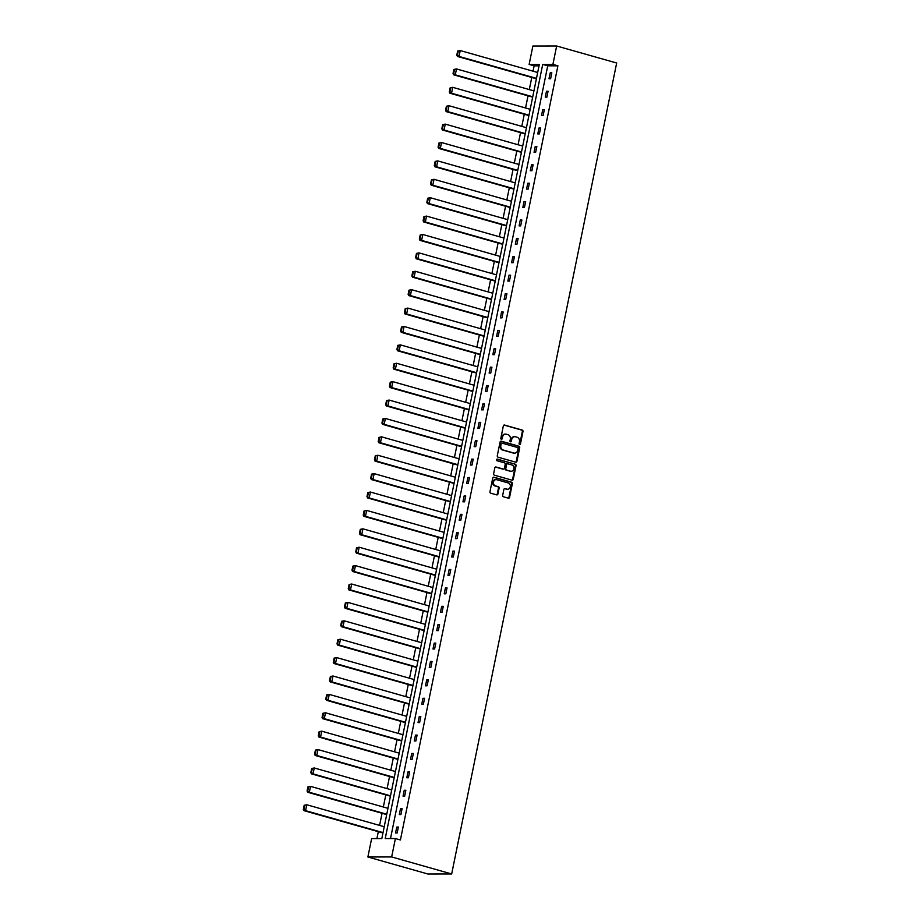 <?xml version="1.0" encoding="UTF-8"?>
<svg xmlns="http://www.w3.org/2000/svg" width="920" height="920" viewBox="0 0 920 920"><rect width="100%" height="100%" fill="white"/><g stroke="black" fill="none" stroke-linecap="round" stroke-linejoin="round"><path stroke-width="1.38" d="M519.627 444.406A0.828 0.701 89.9 0 0 520.478 443.796L522.985 431.491A1.196 1.012 89.9 0 0 522.238 430.065L504.562 425.051A1.196 1.012 89.9 0 0 503.343 425.925L500.848 438.23A0.828 0.701 89.9 0 0 502.216 438.621L502.55 437.023A3.806 3.231 89.9 0 1 505.678 434.113A3.806 3.231 89.9 0 1 506.437 434.217L507.909 434.631A3.806 3.231 89.9 0 1 510.301 439.231L509.979 440.818A0.828 0.701 89.9 0 0 511.347 441.209L511.669 439.61A3.806 3.231 89.9 0 1 514.809 436.701A3.806 3.231 89.9 0 1 515.568 436.804L517.04 437.218A3.806 3.231 89.9 0 1 519.432 441.818L519.11 443.405A0.828 0.701 89.9 0 0 519.627 444.406M519.478 444.348A0.828 0.701 89.9 0 0 519.834 443.796L522.341 431.503A1.196 1.012 89.9 0 0 521.594 430.065L504.01 425.074M501.216 439.162A0.828 0.701 89.9 0 0 501.584 438.621L502.55 437.023M510.347 441.749A0.828 0.701 89.9 0 0 510.703 441.209L511.669 439.61M502.676 495.339A1.196 1.012 89.9 0 0 503.424 496.777L508.38 498.18A1.196 1.012 89.9 0 0 509.599 497.294L512.371 483.644A1.196 1.012 89.9 0 0 511.623 482.206L493.959 477.192A1.196 1.012 89.9 0 0 492.74 478.078L489.957 491.728A1.196 1.012 89.9 0 0 490.705 493.166L496.697 494.868A1.196 1.012 89.9 0 0 497.916 493.982L499.1 488.14A1.196 1.012 89.9 0 0 498.352 486.703L495.385 485.863A3.185 2.702 89.9 0 1 496.65 479.676L508.277 482.966A3.185 2.702 89.9 0 1 507.023 489.164L505.08 488.612A1.196 1.012 89.9 0 0 503.861 489.497L502.676 495.339M395.404 838.557L391.655 856.945L451.674 873.966L616.664 63.008L556.646 46L552.909 64.4L542.719 64.411L385.216 838.568L395.404 838.557L400.407 839.971L557.911 65.814L552.909 64.4M515.706 462.185A1.196 1.012 89.9 0 0 516.925 461.299L519.697 447.649A1.196 1.012 89.9 0 0 518.949 446.211L501.285 441.197A1.196 1.012 89.9 0 0 500.066 442.083L497.283 455.733A1.196 1.012 89.9 0 0 498.03 457.171L515.706 462.185M516.039 465.647L513.256 479.297A1.196 1.012 89.9 0 1 512.037 480.182L494.373 475.168A1.196 1.012 89.9 0 1 493.626 473.731L494.81 467.889A1.196 1.012 89.9 0 1 496.029 467.015L503.194 469.039A1.196 1.012 89.9 0 0 504.413 468.165L505.206 464.289A1.196 1.012 89.9 0 0 504.459 462.852L496.995 460.736A0.828 0.701 89.9 0 1 497.329 459.114L515.292 464.209A1.196 1.012 89.9 0 1 516.039 465.647L515.395 465.647L512.612 479.297L513.256 479.297M539.028 65.849L534.129 65.849L529.126 64.434L539.316 64.423L381.811 838.58L371.622 838.591L367.885 856.991L427.892 874L451.674 873.966M386.687 814.591L307.717 792.269L309.327 792.269L307.728 791.016L308.568 786.887L307.924 786.887L307.084 791.016L307.728 791.016M394.174 777.803L315.203 755.481L316.813 755.469L315.215 754.227L316.054 750.099L315.41 750.099L314.571 754.227L315.215 754.227M401.66 741.002L322.69 718.681L324.3 718.681L322.702 717.428L323.541 713.299L322.897 713.299L322.058 717.428L322.702 717.428M409.147 704.214L330.176 681.893L331.786 681.893L330.176 680.639L331.016 676.51L330.384 676.51L329.544 680.639L330.176 680.639M416.633 667.425L337.663 645.104L339.273 645.104L337.663 643.851L338.502 639.722L337.858 639.722L337.019 643.851L337.663 643.851M424.12 630.625L345.149 608.315L346.759 608.304L345.149 607.05L345.989 602.933L345.345 602.933L344.505 607.062L345.149 607.05M431.606 593.837L352.636 571.515L354.234 571.515L352.636 570.262L353.475 566.134L352.831 566.134L351.992 570.262L352.636 570.262M439.093 557.048L360.122 534.727L361.721 534.727L360.122 533.473L360.962 529.345L360.318 529.345L359.478 533.473L360.122 533.473M446.568 520.26L367.609 497.938L369.207 497.938L367.609 496.685L368.448 492.556L367.804 492.556L366.965 496.685L367.609 496.685M454.054 483.46L375.084 461.15L376.694 461.138L375.096 459.885L375.935 455.768L375.291 455.768L374.452 459.885L375.096 459.885M461.541 446.671L382.57 424.35L384.18 424.35L382.582 423.096L383.421 418.968L382.777 418.968L381.938 423.096L382.582 423.096M469.027 409.883L390.057 387.561L391.667 387.561L390.068 386.308L390.908 382.179L390.264 382.179L389.424 386.308L390.068 386.308M476.514 373.094L397.543 350.773L399.153 350.761L397.555 349.519L398.394 345.391L397.75 345.391L396.911 349.519L397.555 349.519M484 336.294L405.03 313.973L406.64 313.973L405.03 312.719L405.869 308.591L405.237 308.603L404.397 312.719L405.03 312.719M491.487 299.506L412.516 277.184L414.126 277.184L412.516 275.931L413.356 271.802L412.712 271.802L411.872 275.931L412.516 275.931M498.973 262.717L420.003 240.396L421.613 240.396L420.003 239.142L420.842 235.014L420.198 235.014L419.359 239.142L420.003 239.142M506.46 225.929L427.489 203.607L429.088 203.596L427.489 202.354L428.329 198.225L427.685 198.225L426.845 202.354L427.489 202.354M513.947 189.129L434.976 166.808L436.574 166.808L434.976 165.554L435.815 161.425L435.171 161.425L434.332 165.554L434.976 165.554M521.422 152.34L442.462 130.019L444.061 130.019L442.462 128.766L443.302 124.637L442.658 124.637L441.818 128.766L442.462 128.766M528.908 115.552L449.937 93.23L451.547 93.23L449.949 91.977L450.788 87.848L450.144 87.848L449.305 91.977L449.949 91.977M536.394 78.752L457.424 56.442L459.034 56.43L457.435 55.177L458.275 51.06L457.631 51.06L456.791 55.188L457.435 55.177M534.129 65.849L533.048 71.185M531.76 77.51L529.299 89.573M528.011 95.91L525.561 107.973M524.273 114.298L521.812 126.362M520.524 132.698L518.075 144.762M516.787 151.087L514.326 163.162M513.038 169.487L510.588 181.55M509.3 187.887L506.851 199.95M505.563 206.275L503.102 218.35M501.814 224.675L499.364 236.739M498.076 243.075L495.615 255.139M494.327 261.464L491.878 273.539M490.59 279.864L488.129 291.927M486.841 298.264L484.391 310.327M483.103 316.652L480.642 328.716M479.354 335.053L476.905 347.116M475.617 353.441L473.167 365.516M471.879 371.841L469.418 383.904M468.13 390.241L465.681 402.304M464.393 408.629L461.932 420.704M460.644 427.029L458.194 439.093M456.906 445.429L454.445 457.493M453.157 463.818L450.708 475.893M449.42 482.218L446.959 494.281M445.671 500.618L443.221 512.681M441.933 519.006L439.472 531.07M438.184 537.406L435.735 549.47M434.447 555.795L431.997 567.87M430.709 574.195L428.248 586.259M426.96 592.595L424.511 604.658M423.223 610.983L420.762 623.058M419.474 629.383L417.024 641.447M415.736 647.783L413.275 659.847M411.987 666.172L409.538 678.235M408.25 684.572L405.789 696.635M404.501 702.96L402.051 715.035M400.763 721.36L398.314 733.424M397.026 739.76L394.565 751.824M393.277 758.149L390.827 770.224M389.539 776.549L387.078 788.612M385.791 794.949L383.341 807.012M382.053 813.337L379.592 825.412M378.304 831.737L376.912 838.58M532.657 97.152L453.686 74.83L455.296 74.83L453.686 73.577L454.526 69.448L453.882 69.448L453.042 73.577L453.686 73.577M525.17 133.94L446.2 111.619L447.81 111.619L446.2 110.365L447.039 106.237L446.395 106.248L445.556 110.365L446.2 110.365M517.684 170.74L438.713 148.419L440.323 148.407L438.713 147.165L439.553 143.037L438.921 143.037L438.081 147.165L438.713 147.165M510.197 207.529L431.227 185.208L432.837 185.208L431.238 183.954L432.078 179.826L431.434 179.826L430.594 183.954L431.238 183.954M502.711 244.317L423.74 221.996L425.35 221.996L423.752 220.742L424.591 216.614L423.947 216.614L423.108 220.742L423.752 220.742M495.224 281.106L416.254 258.796L417.864 258.784L416.265 257.531L417.105 253.414L416.461 253.414L415.621 257.542L416.265 257.531M487.738 317.906L408.767 295.584L410.377 295.584L408.779 294.331L409.618 290.202L408.974 290.202L408.135 294.331L408.779 294.331M480.251 354.695L401.292 332.373L402.891 332.373L401.292 331.119L402.132 326.991L401.488 326.991L400.648 331.119L401.292 331.119M472.776 391.483L393.806 369.161L395.404 369.161L393.806 367.908L394.645 363.779L394.001 363.779L393.162 367.908L393.806 367.908M465.29 428.272L386.32 405.961L387.929 405.95L386.32 404.697L387.159 400.579L386.515 400.579L385.675 404.708L386.32 404.697M457.803 465.072L378.833 442.75L380.443 442.75L378.833 441.496L379.672 437.368L379.028 437.368L378.189 441.496L378.833 441.496M450.317 501.86L371.346 479.538L372.956 479.538L371.346 478.285L372.186 474.156L371.553 474.156L370.702 478.285L371.346 478.285M442.83 538.648L363.86 516.327L365.47 516.327L363.86 515.073L364.699 510.945L364.067 510.956L363.228 515.073L363.86 515.073M435.344 575.448L356.373 553.127L357.983 553.115L356.385 551.873L357.224 547.745L356.58 547.745L355.741 551.873L356.385 551.873M427.857 612.237L348.887 589.915L350.497 589.915L348.898 588.662L349.738 584.534L349.094 584.534L348.254 588.662L348.898 588.662M420.371 649.025L341.4 626.704L343.01 626.704L341.412 625.45L342.251 621.322L341.607 621.322L340.768 625.45L341.412 625.45M412.884 685.814L333.914 663.504L335.524 663.492L333.925 662.239L334.765 658.11L334.121 658.122L333.281 662.239L333.925 662.239M405.398 722.614L326.439 700.293L328.037 700.293L326.439 699.039L327.278 694.91L326.634 694.91L325.795 699.039L326.439 699.039M397.923 759.402L318.952 737.081L320.551 737.081L318.952 735.827L319.792 731.699L319.148 731.699L318.308 735.827L318.952 735.827M390.436 796.191L311.466 773.869L313.076 773.869L311.466 772.616L312.305 768.487L311.661 768.487L310.822 772.616L311.466 772.616M382.95 832.98L303.979 810.669L305.589 810.658L303.979 809.404L304.819 805.287L304.175 805.287L303.335 809.416L303.979 809.404M529.126 64.434L532.875 46.034L556.646 46M367.885 856.991L391.655 856.945M557.911 65.814L547.722 65.826L390.505 838.557M547.722 65.826L542.719 64.411M395.565 832.968L396.761 827.068L398.372 827.068L397.175 832.956L395.565 832.968M399.303 814.568L400.51 808.668L402.109 808.668L400.913 814.568L399.303 814.568M403.052 796.168L404.248 790.28L405.858 790.269L404.662 796.168L403.052 796.168M406.789 777.779L407.997 771.88L409.595 771.88L408.399 777.779L406.789 777.779M410.538 759.38L411.734 753.48L413.344 753.48L412.148 759.38L410.538 759.38M414.276 740.98L415.483 735.091L417.082 735.091L415.886 740.98L414.276 740.98M418.025 722.591L419.221 716.692L420.831 716.692L419.623 722.591L418.025 722.591M421.762 704.191L422.959 698.303L424.568 698.292L423.372 704.191L421.762 704.191M425.511 685.803L426.707 679.903L428.317 679.903L427.11 685.791L425.511 685.803M429.249 667.402L430.445 661.503L432.055 661.503L430.859 667.402L429.249 667.402M432.986 649.002L434.194 643.115L435.804 643.103L434.596 649.002L432.986 649.002M436.735 630.614L437.931 624.714L439.541 624.714L438.345 630.602L436.735 630.614M440.473 612.214L441.68 606.314L443.279 606.314L442.083 612.214L440.473 612.214M444.222 593.814L445.418 587.926L447.028 587.914L445.832 593.814L444.222 593.814M447.959 575.425L449.167 569.526L450.765 569.526L449.569 575.425L447.959 575.425M451.709 557.025L452.904 551.126L454.514 551.126L453.307 557.025L451.709 557.025M455.446 538.637L456.642 532.737L458.252 532.737L457.056 538.625L455.446 538.637M459.195 520.237L460.391 514.337L462.001 514.337L460.793 520.237L459.195 520.237M462.933 501.837L464.128 495.949L465.738 495.937L464.542 501.837L462.933 501.837M466.681 483.448L467.877 477.549L469.487 477.549L468.28 483.437L466.681 483.448M470.419 465.048L471.615 459.149L473.225 459.149L472.029 465.048L470.419 465.048M474.156 446.648L475.364 440.76L476.962 440.749L475.766 446.648L474.156 446.648M477.905 428.26L479.101 422.36L480.711 422.36L479.515 428.248L477.905 428.26M481.643 409.86L482.85 403.96L484.449 403.96L483.253 409.86L481.643 409.86M485.392 391.46L486.588 385.572L488.198 385.56L486.99 391.46L485.392 391.46M489.129 373.072L490.337 367.172L491.935 367.172L490.739 373.072L489.129 373.072M492.878 354.671L494.074 348.772L495.684 348.772L494.477 354.671L492.878 354.671M496.616 336.283L497.812 330.384L499.422 330.384L498.226 336.272L496.616 336.283M500.365 317.883L501.561 311.983L503.171 311.983L501.963 317.883L500.365 317.883M504.102 299.483L505.298 293.595L506.909 293.583L505.712 299.483L504.102 299.483M507.84 281.094L509.047 275.195L510.646 275.195L509.45 281.083L507.84 281.094M511.589 262.695L512.785 256.795L514.395 256.795L513.199 262.695L511.589 262.695M515.327 244.294L516.534 238.406L518.132 238.395L516.936 244.294L515.327 244.294M519.075 225.906L520.271 220.006L521.881 220.006L520.685 225.894L519.075 225.906M522.813 207.506L524.02 201.606L525.619 201.606L524.423 207.506L522.813 207.506M526.562 189.106L527.758 183.218L529.368 183.218L528.16 189.106L526.562 189.106M530.299 170.717L531.495 164.818L533.106 164.818L531.909 170.717L530.299 170.717M534.048 152.317L535.245 146.418L536.854 146.418L535.647 152.317L534.048 152.317M537.786 133.929L538.982 128.029L540.592 128.029L539.396 133.917L537.786 133.929M541.535 115.529L542.731 109.629L544.341 109.629L543.134 115.529L541.535 115.529M545.272 97.129L546.468 91.241L548.078 91.229L546.882 97.129L545.272 97.129M549.01 78.74L550.217 72.841L551.816 72.841L550.62 78.729L549.01 78.74M550.217 72.841L551.735 73.266M546.468 91.241L547.986 91.666M542.731 109.629L544.249 110.066M538.982 128.029L540.5 128.455M535.245 146.418L536.762 146.855M531.495 164.818L533.025 165.255M527.758 183.218L529.276 183.643M524.02 201.606L525.538 202.043M520.271 220.006L521.789 220.432M516.534 238.406L518.052 238.832M512.785 256.795L514.303 257.232M509.047 275.195L510.565 275.62M505.298 293.595L506.816 294.02M501.561 311.983L503.079 312.421M497.812 330.384L499.33 330.809M494.074 348.772L495.592 349.209M490.337 367.172L491.855 367.609M486.588 385.572L488.106 385.997M482.85 403.96L484.368 404.397M479.101 422.36L480.619 422.786M475.364 440.76L476.882 441.186M471.615 459.149L473.133 459.586M467.877 477.549L469.395 477.974M464.128 495.949L465.647 496.374M460.391 514.337L461.909 514.774M456.642 532.737L458.171 533.163M452.904 551.126L454.422 551.563M449.167 569.526L450.685 569.963M445.418 587.926L446.936 588.351M441.68 606.314L443.198 606.751M437.931 624.714L439.449 625.14M434.194 643.115L435.712 643.54M430.445 661.503L431.963 661.94M426.707 679.903L428.225 680.328M422.959 698.303L424.476 698.728M419.221 716.692L420.739 717.129M415.483 735.091L417.001 735.517M411.734 753.48L413.252 753.917M407.997 771.88L409.515 772.306M404.248 790.28L405.766 790.706M400.51 808.668L402.028 809.106M396.761 827.068L398.279 827.494M514.487 436.712A3.806 3.231 89.9 0 0 514.165 436.701A3.806 3.231 89.9 0 0 511.037 439.622M505.356 434.125A3.806 3.231 89.9 0 0 505.034 434.113A3.806 3.231 89.9 0 0 501.906 437.023M515.614 462.15A1.196 1.012 89.9 0 0 516.281 461.299L519.053 447.649A1.196 1.012 89.9 0 0 518.305 446.211L500.733 441.22M518.063 448.523A0.828 0.701 89.9 0 0 517.546 447.522L502.032 443.129A0.828 0.701 89.9 0 0 501.181 443.739L500.836 445.418A3.806 3.231 89.9 0 0 503.228 450.018L513.832 453.019A3.806 3.231 89.9 0 0 514.591 453.123A3.806 3.231 89.9 0 0 517.718 450.202L518.063 448.523M501.699 443.129L501.388 443.129A0.828 0.701 89.9 0 0 500.537 443.739L501.181 443.739M514.268 453.111A3.806 3.231 89.9 0 1 513.947 453.123A3.806 3.231 89.9 0 1 513.188 453.019L502.584 450.018A3.806 3.231 89.9 0 1 500.192 445.418L500.537 443.739M511.945 480.159A1.196 1.012 89.9 0 0 512.612 479.297M495.477 467.038L502.55 469.039A1.196 1.012 89.9 0 0 503.033 469.039M496.869 459.172L515.292 464.209M510.634 471.155A3.185 2.702 89.9 0 0 511.888 464.956L507.794 463.795A1.196 1.012 89.9 0 0 506.575 464.68L505.793 468.556A1.196 1.012 89.9 0 0 506.529 469.993L509.99 471.155A3.185 2.702 89.9 0 0 510.945 471.212M507.15 463.795A1.196 1.012 89.9 0 0 505.931 464.68L506.575 464.68M509.99 471.155L505.897 469.993A1.196 1.012 89.9 0 1 505.149 468.556L505.931 464.68M515.395 465.647A1.196 1.012 89.9 0 0 514.648 464.209M507.334 489.233A3.185 2.702 89.9 0 1 506.379 489.164L504.528 488.635M495.684 479.607A3.185 2.702 89.9 0 0 494.741 485.863L495.385 485.863M496.604 494.845A1.196 1.012 89.9 0 0 497.272 493.994L498.456 488.14A1.196 1.012 89.9 0 0 497.708 486.703L494.741 485.863M508.288 498.157A1.196 1.012 89.9 0 0 508.955 497.306L511.727 483.644A1.196 1.012 89.9 0 0 510.991 482.206L493.407 477.227M457.631 51.06L460.23 50.542L537.671 72.496M536.475 78.384L459.034 56.43L460.23 50.542L458.275 51.06M456.791 55.188L457.424 56.442M453.882 69.448L456.492 68.931L533.933 90.884M532.726 96.784L455.296 74.83L456.492 68.931L454.526 69.448M453.042 73.577L453.686 74.83M450.144 87.848L452.743 87.331L530.184 109.284M528.988 115.184L451.547 93.23L452.743 87.331L450.788 87.848M449.305 91.977L449.937 93.23M446.395 106.248L449.006 105.731L526.447 127.684M525.24 133.572L447.81 111.619L449.006 105.731L447.039 106.237M445.556 110.365L446.2 111.619M442.658 124.637L445.268 124.12L522.698 146.073M521.502 151.972L444.061 130.019L445.268 124.12L443.302 124.637M441.818 128.766L442.462 130.019M438.921 143.037L441.519 142.519L518.96 164.473M517.764 170.361L440.323 148.407L441.519 142.519L439.553 143.037M438.081 147.165L438.713 148.419M435.171 161.425L437.782 160.908L515.212 182.861M514.015 188.761L436.574 166.808L437.782 160.908L435.815 161.425M434.332 165.554L434.976 166.808M431.434 179.826L434.033 179.308L511.474 201.261M510.278 207.161L432.837 185.208L434.033 179.308L432.078 179.826M430.594 183.954L431.227 185.208M427.685 198.225L430.296 197.708L507.725 219.661M506.529 225.549L429.088 203.596L430.296 197.708L428.329 198.225M426.845 202.354L427.489 203.607M423.947 216.614L426.546 216.096L503.987 238.05M502.791 243.949L425.35 221.996L426.546 216.096L424.591 216.614M423.108 220.742L423.74 221.996M420.198 235.014L422.809 234.496L500.25 256.45M499.042 262.349L421.613 240.396L422.809 234.496L420.842 235.014M419.359 239.142L420.003 240.396M416.461 253.414L419.06 252.896L496.501 274.85M495.305 280.738L417.864 258.784L419.06 252.896L417.105 253.414M415.621 257.542L416.254 258.796M412.712 271.802L415.322 271.285L492.763 293.238M491.556 299.138L414.126 277.184L415.322 271.285L413.356 271.802M411.872 275.931L412.516 277.184M408.974 290.202L411.585 289.685L489.014 311.638M487.818 317.538L410.377 295.584L411.585 289.685L409.618 290.202M408.135 294.331L408.767 295.584M405.237 308.603L407.836 308.085L485.277 330.027M484.069 335.926L406.64 313.973L407.836 308.085L405.869 308.591M404.397 312.719L405.03 313.973M401.488 326.991L404.098 326.473L481.528 348.427M480.332 354.327L402.891 332.373L404.098 326.473L402.132 326.991M400.648 331.119L401.292 332.373M397.75 345.391L400.349 344.873L477.791 366.827M476.594 372.715L399.153 350.761L400.349 344.873L398.394 345.391M396.911 349.519L397.543 350.773M394.001 363.779L396.612 363.262L474.041 385.216M472.845 391.115L395.404 369.161L396.612 363.262L394.645 363.779M393.162 367.908L393.806 369.161M390.264 382.179L392.863 381.662L470.304 403.615M469.108 409.515L391.667 387.561L392.863 381.662L390.908 382.179M389.424 386.308L390.057 387.561M386.515 400.579L389.125 400.062L466.566 422.015M465.359 427.903L387.929 405.95L389.125 400.062L387.159 400.579M385.675 404.708L386.32 405.961M382.777 418.968L385.376 418.45L462.817 440.404M461.621 446.303L384.18 424.35L385.376 418.45L383.421 418.968M381.938 423.096L382.57 424.35M379.028 437.368L381.639 436.85L459.08 458.804M457.872 464.703L380.443 442.75L381.639 436.85L379.672 437.368M378.189 441.496L378.833 442.75M375.291 455.768L377.89 455.25L455.331 477.204M454.135 483.092L376.694 461.138L377.89 455.25L375.935 455.768M374.452 459.885L375.084 461.15M371.553 474.156L374.152 473.639L451.593 495.592M450.386 501.492L372.956 479.538L374.152 473.639L372.186 474.156M370.702 478.285L371.346 479.538M367.804 492.556L370.415 492.039L447.844 513.992M446.648 519.892L369.207 497.938L370.415 492.039L368.448 492.556M366.965 496.685L367.609 497.938M364.067 510.956L366.666 510.428L444.107 532.381M442.911 538.28L365.47 516.327L366.666 510.428L364.699 510.945M363.228 515.073L363.86 516.327M360.318 529.345L362.928 528.827L440.358 550.781M439.162 556.68L361.721 534.727L362.928 528.827L360.962 529.345M359.478 533.473L360.122 534.727M356.58 547.745L359.179 547.227L436.62 569.181M435.424 575.069L357.983 553.115L359.179 547.227L357.224 547.745M355.741 551.873L356.373 553.127M352.831 566.134L355.442 565.616L432.871 587.569M431.675 593.469L354.234 571.515L355.442 565.616L353.475 566.134M351.992 570.262L352.636 571.515M349.094 584.534L351.693 584.016L429.134 605.969M427.938 611.869L350.497 589.915L351.693 584.016L349.738 584.534M348.254 588.662L348.887 589.915M345.345 602.933L347.955 602.416L425.397 624.369M424.189 630.257L346.759 608.304L347.955 602.416L345.989 602.933M344.505 607.062L345.149 608.315M341.607 621.322L344.206 620.804L421.647 642.758M420.452 648.657L343.01 626.704L344.206 620.804L342.251 621.322M340.768 625.45L341.4 626.704M337.858 639.722L340.469 639.205L417.91 661.158M416.702 667.057L339.273 645.104L340.469 639.205L338.502 639.722M337.019 643.851L337.663 645.104M334.121 658.122L336.731 657.605L414.161 679.558M412.965 685.446L335.524 663.492L336.731 657.605L334.765 658.11M333.281 662.239L333.914 663.504M330.384 676.51L332.982 675.993L410.423 697.946M409.216 703.846L331.786 681.893L332.982 675.993L331.016 676.51M329.544 680.639L330.176 681.893M326.634 694.91L329.245 694.393L406.674 716.346M405.478 722.246L328.037 700.293L329.245 694.393L327.278 694.91M325.795 699.039L326.439 700.293M322.897 713.299L325.496 712.781L402.937 734.735M401.741 740.634L324.3 718.681L325.496 712.781L323.541 713.299M322.058 717.428L322.69 718.681M319.148 731.699L321.759 731.181L399.188 753.135M397.992 759.034L320.551 737.081L321.759 731.181L319.792 731.699M318.308 735.827L318.952 737.081M315.41 750.099L318.009 749.581L395.45 771.535M394.254 777.423L316.813 755.469L318.009 749.581L316.054 750.099M314.571 754.227L315.203 755.481M311.661 768.487L314.272 767.97L391.713 789.923M390.505 795.823L313.076 773.869L314.272 767.97L312.305 768.487M310.822 772.616L311.466 773.869M307.924 786.887L310.523 786.37L387.964 808.323M386.768 814.223L309.327 792.269L310.523 786.37L308.568 786.887M307.084 791.016L307.717 792.269M304.175 805.287L306.785 804.77L384.226 826.723M383.019 832.611L305.589 810.658L306.785 804.77L304.819 805.287M303.335 809.416L303.979 810.669M519.834 443.796L520.478 443.796M501.584 438.621L502.216 438.621M510.703 441.209L511.347 441.209M521.594 430.065L522.238 430.065M522.341 431.503L522.985 431.491M518.305 446.211L518.949 446.211M519.053 447.649L519.697 447.649M516.281 461.299L516.925 461.299M500.192 445.418L500.836 445.418M502.584 450.018L503.228 450.018M513.188 453.019L513.832 453.019M502.55 469.039L503.194 469.039M505.149 468.556L505.793 468.556M505.897 469.993L506.529 469.993M506.379 489.164L507.023 489.164M497.708 486.703L498.352 486.703M498.456 488.14L499.1 488.14M497.272 493.994L497.916 493.982M510.991 482.206L511.623 482.206M511.727 483.644L512.371 483.644M508.955 497.306L509.599 497.294M514.165 436.701L514.809 436.701M505.034 434.113L505.678 434.113M501.227 443.106L501.86 443.106M513.947 453.123L514.591 453.123M502.791 469.073L503.435 469.073M510.623 471.235L511.267 471.235M506.909 463.76L507.553 463.76M507.012 489.256L507.656 489.256M495.374 479.584L496.006 479.584"/></g></svg>
